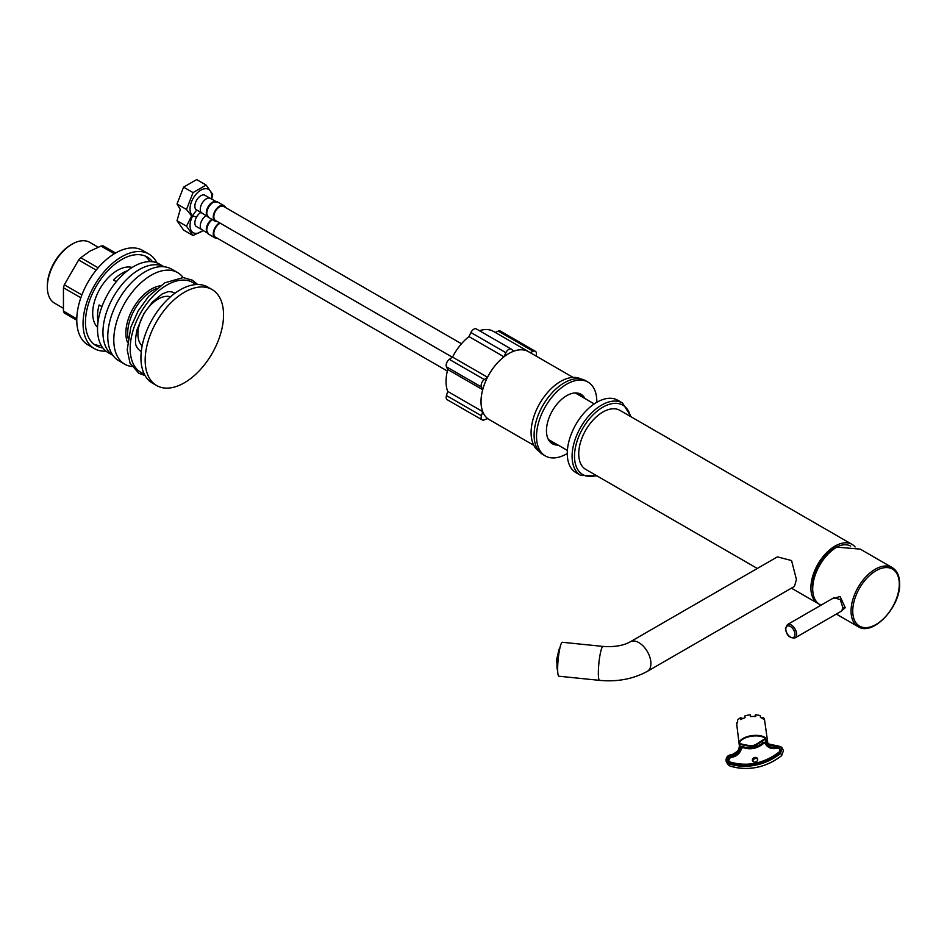 <?xml version="1.0" encoding="UTF-8"?>
<svg xmlns="http://www.w3.org/2000/svg" width="947" height="947" viewBox="0 0 947 947"><rect width="100%" height="100%" fill="white"/><g stroke="black" fill="none" stroke-linecap="round" stroke-linejoin="round"><path stroke-width="1.42" d="M757.316 568.472L585.802 469.44A34.116 19.698 120 0 1 578.735 453.826A34.116 19.698 -60 0 1 593.627 419.497A34.116 19.698 -60 0 1 619.906 410.359L852.075 544.395A34.116 19.698 -60 0 1 855.129 546.952M818.895 603.961A34.116 19.698 120 0 1 817.959 603.488A34.116 19.698 120 0 1 810.892 587.862A34.116 19.698 -60 0 1 825.784 553.533A34.116 19.698 -60 0 1 852.075 544.395M796.427 579.505L794.45 586.418L647.381 671.328A17.058 9.849 -120 0 0 650.92 663.516A17.058 9.849 -120 0 0 643.475 646.351A17.058 9.849 -120 0 0 630.323 641.782L777.392 556.872L791.562 560.553L796.427 579.505M603.026 646.422A17.058 2.415 -84.2 0 0 599.948 655.431A17.058 2.415 -84.2 0 0 598.338 673.092A17.058 2.415 -84.2 0 0 599.569 680.36L558.896 676.217A17.058 2.415 -84.2 0 1 557.653 668.949A17.058 2.415 -84.2 0 1 559.263 651.287A17.058 2.415 -84.2 0 1 562.34 642.279L603.026 646.422C614.354 647.203 623.457 645.653 630.323 641.782M812.857 591.934A31.985 18.466 -60 0 1 835.017 547.828A31.985 18.466 120 0 1 850.631 546.04M567.277 453.483A41.786 24.125 120 0 1 585.518 411.424A41.786 24.125 120 0 1 617.716 400.226L622.546 403.02A41.786 24.125 120 0 0 590.336 414.206A41.786 24.125 120 0 0 572.095 456.265A41.786 24.125 -60 0 0 580.76 475.394L575.93 472.612A41.786 24.125 -60 0 1 567.277 453.483A42.639 24.622 -60 0 1 545.354 455.945A42.639 24.622 -60 0 1 536.523 436.425A42.639 24.622 120 0 1 555.131 393.514A42.639 24.622 120 0 1 587.992 382.091A42.639 24.622 120 0 1 596.823 401.611A42.639 24.622 -60 0 1 596.823 402.309M559.961 647.819A11.34 1.61 -84.2 0 0 557.972 654.164A11.34 1.61 -84.2 0 0 556.966 665.528A11.34 1.61 95.8 0 0 557.676 670.322M557.073 662.829L557.085 659.846M557.061 663.007L557.12 662.273M557.025 659.834L557.558 656.827M557.167 661.385L557.227 660.757M557.369 659.881L557.392 658.437M557.795 655.312A22.882 18.407 -163 0 0 557.392 656.46A22.882 18.407 -163 0 0 557.002 663.74M557.83 655.028A22.882 18.407 -163 0 0 557.688 655.502L557.392 656.46M582.559 397.16A28.564 16.49 120 0 0 579.706 393.668M584.962 398.557A28.564 16.49 120 0 0 580.961 394.272A28.564 16.49 120 0 0 558.943 401.93A28.564 16.49 120 0 0 546.466 430.672A28.564 16.49 -60 0 0 552.385 443.752A28.564 16.49 -60 0 0 558.103 445.078M555.688 443.693A28.564 16.49 -60 0 1 551.237 442.971M587.992 382.091L585.577 380.694A42.639 24.622 120 0 0 552.728 392.117A42.639 24.622 120 0 0 534.108 435.028A42.639 24.622 -60 0 0 542.939 454.548L545.354 455.945M577.8 394.425A27.285 15.756 120 0 0 576.711 393.407M550.941 440.947A27.285 15.756 -60 0 1 549.52 440.509M580.097 395.739A27.285 15.756 120 0 0 577.907 393.988A27.285 15.756 120 0 0 575.184 392.946M553.237 442.273A27.285 15.756 -60 0 1 550.621 441.255A27.285 15.756 -60 0 1 548.349 439.408M580.842 378.966A41.786 24.125 120 0 0 548.893 391.004A41.786 24.125 120 0 0 531.089 432.59A41.786 24.125 -60 0 0 539.08 451.305M487.338 418.562L489.149 419.604A39.277 22.669 120 0 1 487.516 418.479L484.319 419.876A5.114 2.959 -60 0 1 482.201 419.912A5.114 2.959 -60 0 1 481.431 415.769L482.686 411.625A39.277 22.669 120 0 1 482.686 389.69L481.431 387.003A5.114 2.959 -60 0 1 484.319 379.546L487.516 377.261A39.277 22.669 120 0 1 503.958 356.794L505.887 352.71A5.114 2.959 -60 0 1 511.344 349.123A5.114 2.959 -60 0 1 511.676 349.384L513.605 351.23A39.277 22.669 120 0 1 528.414 351.586A39.277 22.669 120 0 1 529.314 352.142M495.245 332.433L498.264 331.107A5.114 2.959 -60 0 1 500.383 331.083L535.363 351.278A5.114 2.959 -60 0 1 536.132 355.421L535.966 355.989M479.478 330.728A39.277 22.669 -60 0 1 493.446 331.391L528.414 351.586M482.201 419.912L447.221 399.717A5.114 2.959 -60 0 1 446.451 395.574L447.718 391.431A39.277 22.669 -60 0 1 447.718 369.496L446.451 366.809A5.114 2.959 -60 0 1 449.34 359.363L452.536 357.066A39.277 22.669 -60 0 1 468.978 336.599L470.919 332.527A5.114 2.959 -60 0 1 476.365 328.94L511.344 349.123M573.053 377.403L528.402 351.621A39.229 22.645 120 0 0 498.169 362.121A39.229 22.645 120 0 0 481.04 401.611A39.229 22.645 -60 0 0 489.173 419.568L533.836 445.35M530.178 352.639L533.244 351.301A5.114 2.959 -60 0 1 535.363 351.278M489.149 419.604A39.277 22.669 120 0 0 490.084 420.089M452.536 357.066L487.516 377.261M468.978 336.599L503.958 356.794M447.718 391.431L482.686 411.625M447.718 369.496L482.686 389.69M820.966 605.216L819.771 604.529A34.116 19.698 -60 0 1 812.704 588.916A34.116 19.698 120 0 1 836.828 547.129L860.278 549.13L892.24 567.584A34.116 19.698 120 0 0 865.949 576.723A34.116 19.698 120 0 0 851.057 611.052A34.116 19.698 120 0 0 858.124 626.665L836.319 614.082M840.96 611.407L845.269 607.714L840.119 596.515L832.141 598.764M795.078 637.887L841.705 610.969L842.854 607.714L840.32 599.629L834.035 597.675L787.407 624.594L785.465 628.595C786.484 635.319 789.691 638.42 795.078 637.887A7.671 4.427 -120 0 0 796.664 634.383A7.671 4.427 -120 0 0 793.314 626.654A7.671 4.427 -120 0 0 787.407 624.594M220.26 223.208A8.097 4.676 120 0 0 213.844 233.483A8.097 4.676 120 0 0 215.525 237.188L447.327 371.023M219.609 222.841A8.949 5.173 120 0 0 213.241 233.826A8.949 5.173 -60 0 0 215.099 237.934A8.949 5.173 -60 0 0 217.431 238.289M207.369 232.82A8.523 4.924 -60 0 1 206.339 230.239A8.523 4.924 -60 0 1 206.304 229.482A8.523 4.924 -60 0 1 211.844 219.337M206.221 215.608A8.523 4.924 120 0 0 200.279 226.002A8.523 4.924 -60 0 0 202.042 229.896L207.275 232.926M202.776 230.204L195.993 226.286A8.523 4.924 -60 0 1 194.845 222.865A8.523 4.924 120 0 1 200.456 212.684M196.692 210.234A15.353 8.866 120 0 0 190.027 225.646A15.353 8.866 120 0 0 203.001 230.452M211.761 199.107L212.684 194.372L206.138 185.056L193.046 192.608L186.5 209.488L191.602 215.963L186.5 226.191L193.046 235.507L203.214 230.571M206.138 185.056L196.656 179.587L183.564 187.139L177.018 204.007L180.273 209.417L177.018 220.722L186.5 226.191M177.018 220.722L183.564 230.038L193.046 235.507M461.485 343.773L223.622 206.446A8.097 4.676 120 0 0 217.384 208.612A8.097 4.676 120 0 0 213.844 216.768A8.097 4.676 120 0 0 215.525 220.485L452.346 357.208M225.528 207.547A8.949 5.173 120 0 0 224.048 205.712A8.949 5.173 120 0 0 217.147 208.103A8.949 5.173 120 0 0 213.241 217.123A8.949 5.173 -60 0 0 215.099 221.219A8.949 5.173 -60 0 0 217.431 221.586M207.369 216.105A8.523 4.924 -60 0 1 206.339 213.525A8.523 4.924 -60 0 1 206.304 212.767A8.523 4.924 -60 0 1 213.016 201.971A8.523 4.924 -60 0 1 215.762 201.581M215.798 201.439L210.565 198.42A8.523 4.924 120 0 0 203.996 200.705A8.523 4.924 120 0 0 200.279 209.287A8.523 4.924 -60 0 0 202.042 213.193L207.275 216.212M202.776 213.489L195.993 209.571A8.523 4.924 -60 0 1 194.845 206.15A8.523 4.924 120 0 1 198.136 198.053A8.523 4.924 120 0 1 204.41 194.987L211.193 198.906M211.524 198.965A15.353 8.866 120 0 0 211.737 196.408A15.353 8.866 120 0 0 200.882 190.134A15.353 8.866 120 0 0 190.027 208.932A15.353 8.866 120 0 0 196.775 216.638M177.018 204.007L186.5 209.488M183.564 187.139L193.046 192.608M98.109 247.179L89.764 242.361A35.134 20.289 120 0 0 72.197 244.101L70.989 244.8A33.429 19.295 120 0 0 47.35 285.745L47.35 287.13A35.134 20.289 120 0 0 54.63 303.218L62.976 308.035M70.989 244.8L72.197 244.101A35.134 20.289 120 0 0 47.35 287.13M116.339 281.673L113.51 280.028A34.968 20.183 -60 0 1 122.246 273.138A34.968 20.183 -60 0 1 127.419 270.783M97.553 327.366A34.968 20.183 -60 0 1 95.339 298.802A34.968 20.183 -60 0 1 117.416 270.357A34.968 20.183 120 0 1 132.142 267.468M98.074 321.613A34.968 20.183 -60 0 1 99.127 304.946L101.956 306.579M149.815 261.585A51.174 29.546 120 0 0 145.033 255.962M101.305 345.608A51.174 29.546 -60 0 1 94.037 344.282M152.538 261.751A51.174 29.546 120 0 0 147.223 257.028A51.174 29.546 120 0 0 121.642 259.561A51.174 29.546 -60 0 0 88.213 304.65A51.174 29.546 -60 0 0 96.061 345.655A51.174 29.546 -60 0 0 102.809 347.88M156.894 262.84A54.583 31.511 120 0 0 148.928 254.068A54.583 31.511 120 0 0 121.642 256.779A54.583 31.511 -60 0 0 85.988 304.875A54.583 31.511 -60 0 0 94.357 348.603L88.083 344.98A54.583 31.511 -60 0 1 79.714 301.253A54.583 31.511 -60 0 1 115.368 253.157A54.583 31.511 120 0 1 142.666 250.446L148.928 254.068M105.934 351.112A54.583 31.511 -60 0 1 94.357 348.603M115.581 253.027L103.128 245.841A41.36 23.876 120 0 0 101.009 246.054L114.35 253.76M76.778 320.24L64.325 313.055A41.36 23.876 -60 0 1 63.449 311.113L63.449 287.734A41.36 23.876 -60 0 1 64.325 284.787L78.648 259.975A41.36 23.876 -60 0 1 80.767 257.75L89.74 251.239L101.009 246.054M80.767 257.75L98.145 267.788M63.449 311.113L76.79 318.819M64.325 284.787L81.88 294.919M63.449 287.734L80.838 297.76M78.648 259.975L96.203 270.108M174.97 293.227A33.69 19.449 120 0 0 168.104 291.664L162.328 293.854L152.384 302.081L143.897 313.587L137.126 329.426C135.208 338.517 134.995 344.175 136.498 346.413A33.69 19.449 -60 0 0 141.281 351.574M142.145 345.904A28.564 16.49 -60 0 1 139.978 322.596A28.564 16.49 -60 0 1 158.113 299.074A28.564 16.49 120 0 1 170.484 296.813M152.42 383.109A55.435 32.009 -60 0 1 143.92 338.695A55.435 32.009 -60 0 1 180.131 289.853A55.435 32.009 120 0 1 207.855 287.107L212.069 289.545A55.435 32.009 120 0 0 184.357 292.28A55.435 32.009 -60 0 0 148.146 341.133A55.435 32.009 -60 0 0 156.646 385.547L152.42 383.109M212.069 289.545A55.435 32.009 120 0 1 220.568 333.96A55.435 32.009 120 0 1 184.357 382.801A55.435 32.009 -60 0 1 156.646 385.547M112.894 355.35A51.174 29.546 -60 0 1 105.886 314.144A51.174 29.546 -60 0 1 139.126 269.658A51.174 29.546 120 0 1 164.044 266.758L159.285 263.988A51.174 29.546 120 0 0 133.705 266.521A51.174 29.546 -60 0 0 100.275 311.61A51.174 29.546 -60 0 0 108.124 352.615L112.918 355.385M127.478 342.352A35.82 20.68 -60 0 1 151.189 289.155A35.82 20.68 120 0 1 160.079 285.876M118.718 360.7A52.878 30.529 -60 0 1 110.621 318.334A52.878 30.529 -60 0 1 145.163 271.742A52.878 30.529 120 0 1 171.596 269.126L177.622 272.606A52.878 30.529 120 0 0 151.189 275.222A52.878 30.529 -60 0 0 116.647 321.814A52.878 30.529 -60 0 0 124.755 364.193L118.718 360.7M131.846 366.513A52.878 30.529 -60 0 1 124.755 364.193M183.185 277.589A52.878 30.529 120 0 0 177.622 272.606M765.33 738.388C751.977 746.97 755.019 746.887 739.429 743.584L739.216 744.555L739.429 743.584A13.779 6.416 173 0 1 750.142 736.47A13.779 6.416 173 0 1 765.33 738.388L766.064 739.181L765.33 738.388M736.636 723.342A14.075 6.558 -7 0 1 736.588 723.094A14.075 6.558 -7 0 1 736.565 722.845L736.79 724.644A14.075 6.558 173 0 1 737.701 722.088L737.488 720.288A14.075 6.558 -7 0 1 740.483 717.779L740.708 719.578A14.075 6.558 173 0 1 745.064 717.719L744.839 715.92A14.075 6.558 -7 0 1 750.296 714.819L750.521 716.619A14.075 6.558 173 0 1 755.765 716.559L755.54 714.76A14.075 6.558 -7 0 1 760.263 715.719L760.488 717.518A14.075 6.558 173 0 1 763.542 719.282L763.329 717.483A14.075 6.558 -7 0 1 764.525 719.684A14.075 6.558 -7 0 1 764.549 719.933M730.682 754.913A5.102 4.451 -26.4 0 0 730.303 754.972L730.255 755.197C725.603 757.588 725.142 760.228 728.87 763.116A50.593 44.178 -26.4 0 0 780.186 752.841C783.062 748.663 781.997 746.331 776.99 745.834A4.593 4.013 -26.4 0 0 776.587 745.94A9.127 7.978 153.6 0 1 775.581 746.177L775.64 745.952A8.618 7.529 153.6 0 0 776.54 745.739M775.569 745.964L767.922 743.774L766.064 739.181M775.581 746.177C768.301 745.632 764.975 743.561 765.59 739.962L765.484 739.086C752.451 747.432 754.759 747.432 739.607 744.283L739.714 745.159C741.181 748.284 738.506 751.563 731.676 754.984L731.735 754.759C738.175 751.492 740.708 748.39 739.323 745.431L739.335 745.561A14.075 6.558 173 0 0 739.335 745.62M743.206 746.544C747.372 749.101 758.973 746.982 762.595 742.649A2.214 1.941 153.6 0 1 765.649 743.158A10.322 9.02 -26.4 0 0 776.919 746.923A3.918 3.421 153.6 0 1 779.653 751.989A49.457 43.195 153.6 0 1 729.178 762.098A3.918 3.421 153.6 0 1 730.575 756.215A10.322 9.02 -26.4 0 0 740.424 748.225A2.214 1.941 153.6 0 1 743.206 746.544L743.158 747.207C750.19 749.42 756.795 748.094 762.962 743.241L763.223 743.762A1.705 1.492 153.6 0 1 765.567 744.153A10.843 9.458 -26.4 0 0 777.309 748.13A3.409 2.983 153.6 0 1 779.689 749.42M761.66 718.004L763.329 717.483M754.723 716.488L755.54 714.76M750.805 716.595L750.296 714.819M742.046 718.868L741.951 718.075L740.483 717.779M736.565 722.845L737.299 722.691M730.303 754.972L730.255 755.197A4.593 4.013 -26.4 0 1 730.67 755.138L730.776 754.901A8.618 7.529 153.6 0 0 731.664 754.771M776.587 745.94L781.784 747.266L783.453 750.64L781.677 755.564A51.102 44.627 153.6 0 1 729.853 765.945L727.734 764.43L726.065 761.057L728.764 763.767A51.102 44.627 -26.4 0 0 780.6 753.386L781.784 747.266L777.049 745.609M730.244 754.984L726.065 761.057C725.876 757.73 727.272 755.682 730.255 754.925L731.688 754.7C736.659 753.303 739.216 750.32 739.347 745.727M757.671 759.174A2.734 2.379 -26.4 0 0 752.948 761.518M752.38 760.311A2.734 2.379 -26.4 0 0 757.683 759.257A2.734 2.379 -26.4 0 0 752.38 760.311M729.107 761.364A3.409 2.983 153.6 0 1 731.037 757.411A10.843 9.458 -26.4 0 0 741.276 749.03A1.705 1.492 153.6 0 1 743.419 747.728C750.45 749.941 757.055 748.615 763.223 743.762M729.178 762.098L729.592 761.921A48.948 42.745 -26.4 0 0 779.393 751.942L779.653 751.989M731.037 757.411L730.575 756.215M762.595 742.649L762.962 743.241A1.705 1.492 153.6 0 1 765.306 743.632A10.843 9.458 -26.4 0 0 777.049 747.609L776.919 746.923M779.428 751.859A3.409 2.983 -26.4 0 0 777.049 747.609L777.309 748.13M630.43 416.431A40.082 23.142 120 0 0 599.569 409.293A40.082 23.142 120 0 0 574.509 456.265A40.082 23.142 -60 0 0 596.326 475.524M470.919 332.527L505.887 352.71M449.34 359.363L484.319 379.546M446.451 366.809L481.431 387.003M446.451 395.574L481.431 415.769M498.264 331.107L533.244 351.301M845.269 607.714A1.705 0.983 0 0 0 842.854 607.714M899.295 584.181A32.92 19.011 120 0 0 876.022 570.733A32.92 19.011 120 0 0 852.75 611.052A32.92 19.011 120 0 0 876.022 624.487A32.92 19.011 120 0 0 899.295 584.181M785.809 629.092A6.487 3.741 -120 0 0 790.39 637.023A6.487 3.741 -120 0 0 794.983 634.383A6.487 3.741 -120 0 0 790.39 626.441A6.487 3.741 -120 0 0 785.809 629.092M206.339 230.239L208.66 234.217A8.949 5.173 -60 0 1 206.801 230.109A8.949 5.173 -60 0 1 212.365 219.645M206.339 213.525L208.66 217.502A8.949 5.173 -60 0 1 206.801 213.406A8.949 5.173 -60 0 1 210.708 204.386A8.949 5.173 -60 0 1 217.609 201.995L224.048 205.712M128.058 338.126A34.968 20.183 -60 0 1 152.396 290.551A34.968 20.183 120 0 1 156.705 288.504M144.157 373.84A51.884 29.961 -60 0 1 132.201 333.581A51.884 29.961 -60 0 1 166.873 285.083A51.884 29.961 120 0 1 195.686 284.585M739.098 743.206A14.075 6.558 -7 0 1 750.036 735.937A14.075 6.558 -7 0 1 765.543 737.902M767.283 742.294A14.075 6.558 173 0 0 767.271 742.164A14.075 6.558 173 0 0 766.17 740.057L765.59 739.962M767.094 740.791L767.248 742.022M739.216 744.555L739.323 745.431A14.075 6.558 173 0 0 739.335 745.561L736.588 723.094M731.676 754.984A9.127 7.978 153.6 0 1 730.67 755.138M764.525 719.684L767.922 743.774L776.587 745.727A5.102 4.451 -26.4 0 1 776.978 745.62M781.476 755.446L781.689 755.623C765.507 767.863 748.248 771.32 729.9 765.993L729.853 765.945A26.824 12.489 173 0 1 729.202 764.88A26.824 12.489 -7 0 1 728.764 763.767L728.87 763.116M780.186 752.841L780.6 753.386A26.824 12.489 -7 0 1 781.251 754.451A26.824 12.489 173 0 1 781.677 755.564L783.453 750.64M740.424 748.225L741.016 748.509A10.843 9.458 -26.4 0 1 730.776 756.89A3.409 2.983 -26.4 0 0 729.533 761.862L728.965 761.116M741.276 749.03L741.016 748.509A1.705 1.492 153.6 0 1 743.158 747.207L743.419 747.728M765.649 743.158L765.567 744.153M817.959 603.488L791.432 588.158M599.569 680.36C617.373 682.029 633.306 679.011 647.381 671.328M622.546 403.02L631.199 416.881M580.76 475.394L597.083 475.962M594.254 403.919L575.291 392.969M567.383 450.441L548.431 439.503M858.124 626.665C872.826 636.585 900.621 606.767 899.65 583.683C899.591 576.013 897.117 570.639 892.24 567.584M208.66 234.217L215.099 237.934M217.609 201.995L213.016 201.971M208.66 217.502L215.099 221.219M197.651 284.502L192.572 280.253L183.209 277.589L164.814 282.798L148.703 296.257L138.155 310.924L130.828 327.177L127.206 349.845L130.035 363.127L138.747 373.248L145.069 375.58M729.9 765.993L727.734 764.43M779.57 749.16L779.381 751.871C763.791 763.684 747.171 767.023 729.533 761.862"/></g></svg>
